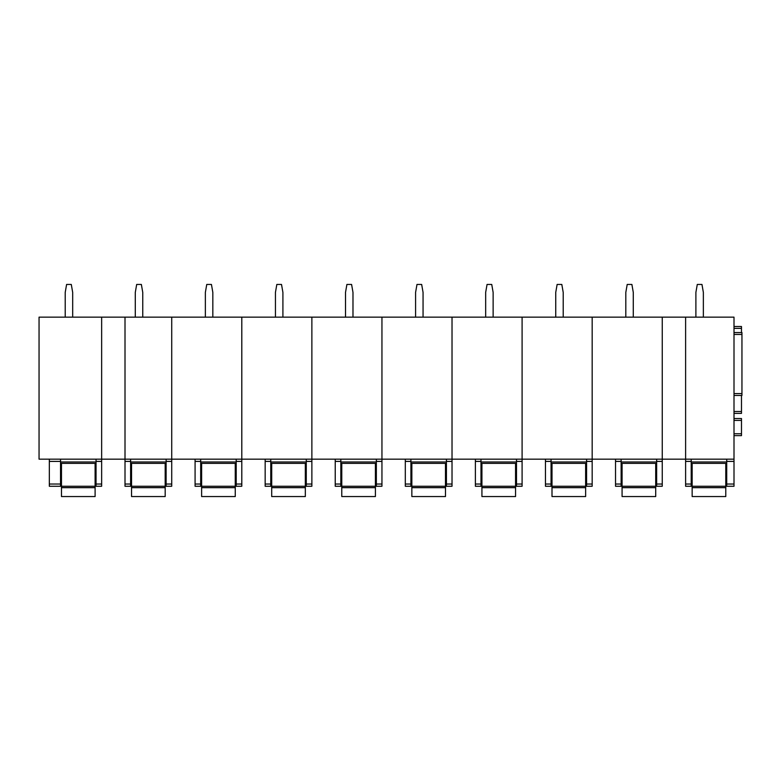 <?xml version="1.0" encoding="UTF-8"?>
<svg xmlns="http://www.w3.org/2000/svg" width="781" height="781" viewBox="0 0 781 781"><rect width="100%" height="100%" fill="white"/><g stroke="black" fill="none" stroke-linecap="round" stroke-linejoin="round"><path stroke-width="1.17" d="M96.043 459.169L96.043 486.27L101.647 486.27L101.647 317.154L734.003 317.154L734.003 484.035L726.72 484.035L726.72 486.27L734.003 486.27L734.003 484.035M39.05 317.154L39.05 459.169L101.647 459.169L101.647 317.154L39.05 317.154M60.537 459.169L60.537 484.035L49.33 484.035L49.33 486.27L60.537 486.27L60.537 484.035M49.33 459.169L49.33 484.035M60.537 463.377L96.043 463.377M166.119 459.169L166.119 461.405L171.722 461.405L171.722 317.154L171.722 459.169L241.798 459.169L241.798 317.154L241.798 459.169L311.873 459.169L311.873 317.154L311.873 459.169L381.948 459.169L381.948 317.154L381.948 459.169L452.023 459.169L452.023 317.154L452.023 459.169L522.098 459.169L522.098 317.154L522.098 459.169L592.174 459.169L592.174 317.154L592.174 459.169L662.249 459.169L662.249 317.154L662.249 459.169L734.003 459.169M171.722 461.405L171.722 486.27L166.119 486.27L166.119 461.405M130.612 459.169L130.612 461.405L125.009 461.405L125.009 459.169L171.722 459.169M130.612 463.377L166.119 463.377M130.612 461.405L130.612 484.035L125.009 484.035L125.009 486.27L130.612 486.27L130.612 484.035M125.009 461.405L125.009 484.035M125.009 459.169L125.009 317.154L125.009 459.169L101.647 459.169M236.194 459.169L236.194 461.405L241.798 461.405L241.798 459.169M241.798 461.405L241.798 486.27L236.194 486.27L236.194 461.405M200.688 463.377L236.194 463.377M200.688 459.169L200.688 484.035L195.084 484.035L195.084 486.27L200.688 486.27L200.688 484.035M200.688 461.405L195.084 461.405L195.084 484.035M195.084 461.405L195.084 459.169M306.269 459.169L306.269 461.405L311.873 461.405L311.873 459.169M311.873 461.405L311.873 486.27L306.269 486.27L306.269 461.405M270.763 463.377L306.269 463.377M270.763 459.169L270.763 484.035L265.159 484.035L265.159 486.27L270.763 486.27L270.763 484.035M270.763 461.405L265.159 461.405L265.159 484.035M265.159 461.405L265.159 459.169M376.344 459.169L376.344 461.405L381.948 461.405L381.948 459.169M381.948 461.405L381.948 486.27L376.344 486.27L376.344 461.405M340.838 463.377L376.344 463.377M340.838 459.169L340.838 484.035L335.234 484.035L335.234 486.27L340.838 486.27L340.838 484.035M340.838 461.405L335.234 461.405L335.234 484.035M335.234 461.405L335.234 459.169M446.42 459.169L446.42 461.405L452.023 461.405L452.023 459.169M452.023 461.405L452.023 486.27L446.42 486.27L446.42 461.405M410.913 463.377L446.42 463.377M410.913 459.169L410.913 484.035L405.31 484.035L405.31 486.27L410.913 486.27L410.913 484.035M410.913 461.405L405.31 461.405L405.31 484.035M405.31 461.405L405.31 459.169M516.495 459.169L516.495 461.405L522.098 461.405L522.098 459.169M522.098 461.405L522.098 486.27L516.495 486.27L516.495 461.405M480.989 463.377L516.495 463.377M480.989 459.169L480.989 484.035L475.385 484.035L475.385 486.27L480.989 486.27L480.989 484.035M480.989 461.405L475.385 461.405L475.385 484.035M475.385 461.405L475.385 459.169M586.57 459.169L586.57 461.405L592.174 461.405L592.174 459.169M592.174 461.405L592.174 486.27L586.57 486.27L586.57 461.405M551.064 463.377L586.57 463.377M551.064 459.169L551.064 484.035L545.46 484.035L545.46 486.27L551.064 486.27L551.064 484.035M551.064 461.405L545.46 461.405L545.46 484.035M545.46 461.405L545.46 459.169M656.645 459.169L656.645 461.405L662.249 461.405L662.249 459.169M662.249 461.405L662.249 486.27L656.645 486.27L656.645 461.405M621.139 463.377L656.645 463.377M621.139 459.169L621.139 484.035L615.535 484.035L615.535 486.27L621.139 486.27L621.139 484.035M621.139 461.405L615.535 461.405L615.535 484.035M615.535 461.405L615.535 459.169M741.95 332.569L734.003 332.569L741.95 332.569L741.95 395.45L734.003 395.45L741.95 395.45M726.72 459.169L726.72 484.035M685.611 459.169L685.611 317.154L685.611 486.27L691.214 486.27L691.214 484.035L685.611 484.035M734.003 413.393L741.481 413.393L741.481 395.45M741.481 326.497L734.003 326.497L741.481 326.497L741.481 332.569M741.481 418.528L734.003 418.528L741.481 418.528L741.481 435.632L734.003 435.632L741.481 435.632M691.214 459.169L691.214 484.035M691.214 463.377L726.72 463.377M61.474 487.666L95.106 487.666L95.106 496.55L61.474 496.55L61.474 463.377M95.106 463.377L95.106 487.666M131.55 487.666L165.181 487.666L165.181 496.55L131.55 496.55L131.55 463.377M165.181 463.377L165.181 487.666M201.625 487.666L235.257 487.666L235.257 496.55L201.625 496.55L201.625 463.377M235.257 463.377L235.257 487.666M271.7 487.666L305.332 487.666L305.332 496.55L271.7 496.55L271.7 463.377M305.332 463.377L305.332 487.666M341.775 487.666L375.407 487.666L375.407 496.55L341.775 496.55L341.775 463.377M375.407 463.377L375.407 487.666M411.851 487.666L445.482 487.666L445.482 496.55L411.851 496.55L411.851 463.377M445.482 463.377L445.482 487.666M481.926 487.666L515.558 487.666L515.558 496.55L481.926 496.55L481.926 463.377M515.558 463.377L515.558 487.666M552.001 487.666L585.633 487.666L585.633 496.55L552.001 496.55L552.001 463.377M585.633 463.377L585.633 487.666M622.076 487.666L655.708 487.666L655.708 496.55L622.076 496.55L622.076 463.377M655.708 463.377L655.708 487.666M692.151 487.666L725.783 487.666L725.783 496.55L692.151 496.55L692.151 463.377M725.783 463.377L725.783 487.666M65.213 317.154L65.213 292.397L66.61 284.45L71.286 284.45L72.682 292.397L72.682 317.154M135.289 317.154L135.289 292.397L136.685 284.45L141.361 284.45L142.757 292.397L142.757 317.154M205.364 317.154L205.364 292.397L206.76 284.45L211.436 284.45L212.832 292.397L212.832 317.154M275.439 317.154L275.439 292.397L276.835 284.45L281.511 284.45L282.907 292.397L282.907 317.154M345.514 317.154L345.514 292.397L346.91 284.45L351.587 284.45L352.983 292.397L352.983 317.154M415.59 317.154L415.59 292.397L416.986 284.45L421.662 284.45L423.058 292.397L423.058 317.154M485.665 317.154L485.665 292.397L487.061 284.45L491.737 284.45L493.133 292.397L493.133 317.154M555.74 317.154L555.74 292.397L557.136 284.45L561.812 284.45L563.208 292.397L563.208 317.154M625.815 317.154L625.815 292.397L627.211 284.45L631.888 284.45L633.284 292.397L633.284 317.154M695.891 317.154L695.891 292.397L697.287 284.45L701.963 284.45L703.359 292.397L703.359 317.154M60.537 461.405L49.33 461.405M96.043 461.981L60.537 461.981M101.647 461.405L96.043 461.405M101.647 484.035L96.043 484.035M171.722 484.035L166.119 484.035M166.119 461.981L130.612 461.981M241.798 484.035L236.194 484.035M236.194 461.981L200.688 461.981M311.873 484.035L306.269 484.035M306.269 461.981L270.763 461.981M381.948 484.035L376.344 484.035M376.344 461.981L340.838 461.981M452.023 484.035L446.42 484.035M446.42 461.981L410.913 461.981M522.098 484.035L516.495 484.035M516.495 461.981L480.989 461.981M592.174 484.035L586.57 484.035M586.57 461.981L551.064 461.981M662.249 484.035L656.645 484.035M656.645 461.981L621.139 461.981M734.003 334.444L741.95 334.444M734.003 393.585L741.95 393.585M726.72 461.405L734.003 461.405M734.003 328.362L741.481 328.362M734.003 411.519L741.481 411.519M734.003 420.403L741.481 420.403M734.003 433.758L741.481 433.758M691.214 461.405L685.611 461.405M726.72 461.981L691.214 461.981M95.106 486.27L61.474 486.27M165.181 486.27L131.55 486.27M235.257 486.27L201.625 486.27M305.332 486.27L271.7 486.27M375.407 486.27L341.775 486.27M445.482 486.27L411.851 486.27M515.558 486.27L481.926 486.27M585.633 486.27L552.001 486.27M655.708 486.27L622.076 486.27M725.783 486.27L692.151 486.27"/></g></svg>
